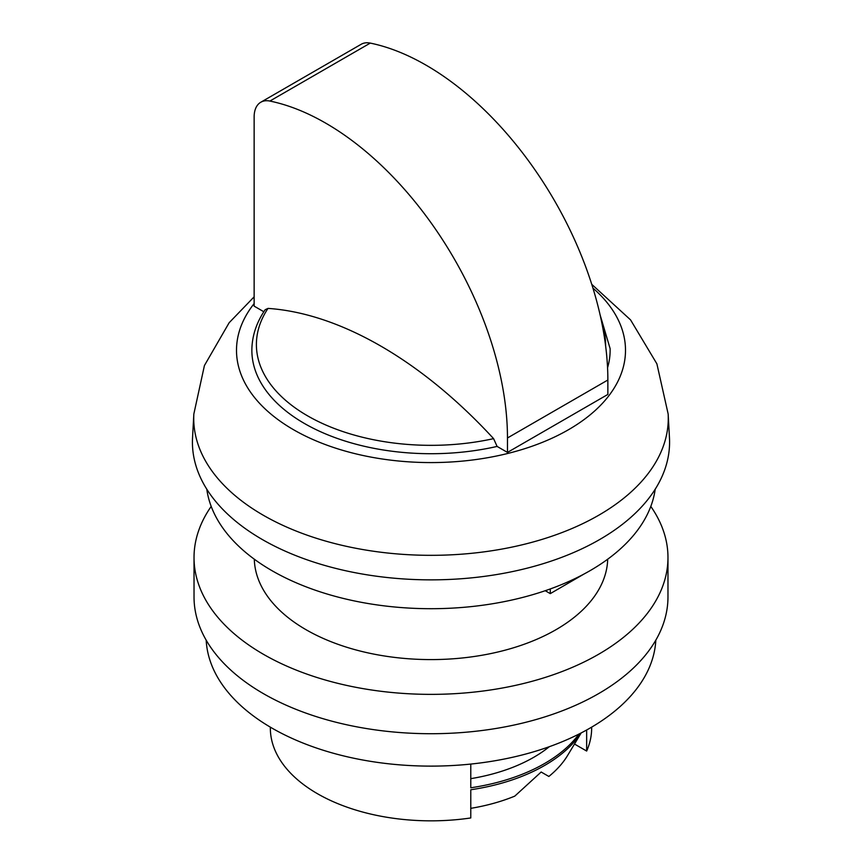 <?xml version="1.0" encoding="UTF-8"?>
<svg xmlns="http://www.w3.org/2000/svg" width="862" height="862" viewBox="0 0 862 862"><rect width="100%" height="100%" fill="white"/><g stroke="black" fill="none" stroke-linecap="round" stroke-linejoin="round"><path stroke-width="1.29" d="M607.699 559.19A176.721 102.028 180 0 1 555.968 629.702A176.721 102.028 180 0 1 364.68 652.135A176.721 102.028 180 0 1 254.301 559.19M655.206 489.207A224.928 129.86 180 0 1 590.05 570.676A224.928 129.86 180 0 1 353.291 600.706A224.928 129.86 180 0 1 206.794 489.207M581.193 732.926L567.552 755.543A144.59 83.485 180 0 1 548.857 776.457L541.164 772.018L514.776 796.132A144.59 83.485 180 0 1 470.781 808.341M581.085 732.98A160.655 92.751 180 0 1 544.601 765.467A160.655 92.751 180 0 1 470.781 789.754L470.781 817.952A160.655 92.751 0 0 1 270.345 728.088L270.345 727.14M574.491 744.035L586.656 751.05A160.655 92.751 0 0 0 591.655 728.088L591.655 727.14M549.32 746.697A145.398 83.948 180 0 1 470.781 778.655M578.952 734.068A160.655 92.751 180 0 1 544.601 763.506A160.655 92.751 180 0 1 470.781 787.782L470.781 764.077M600.114 314.91L610.113 348.593A179.134 103.418 180 0 1 607.559 367.751M265.227 309.695L268.007 308.402A395.324 228.247 60 0 1 493.592 438.639L497.094 446.419A179.134 103.418 180 0 1 251.887 348.593C252.35 334.962 256.79 321.989 265.194 309.673M592.937 288.102A194.5 112.286 180 0 1 568.532 429.696A194.5 112.286 180 0 1 320.028 442.508A194.5 112.286 180 0 1 254.139 303.575M497.094 446.419L507.47 452.41L607.861 394.44L607.861 380.013A257.059 148.415 -120 0 0 426.097 65.189A257.059 148.415 -120 0 0 370.272 43.1A32.131 18.555 -120 0 0 361.189 44.274L260.787 102.233A32.131 18.555 -120 0 0 254.139 116.941L254.139 306.139L263.826 311.742M669.462 437.767A238.58 137.748 180 0 1 599.704 539.515A238.58 137.748 180 0 1 336.223 568.521A238.58 137.748 180 0 1 192.538 437.767L193.842 414.008A237.276 136.993 180 0 0 336.74 544.051A237.276 136.993 180 0 0 598.778 515.207A237.276 136.993 180 0 0 668.158 414.008L669.462 437.767M650.799 506.414A236.975 136.81 180 0 1 667.975 557.552A236.975 136.81 180 0 1 521.682 683.954A236.975 136.81 180 0 1 263.438 654.301A236.975 136.81 180 0 1 194.025 557.552A236.975 136.81 180 0 1 211.201 506.414M667.975 557.552L667.975 596.913A236.975 136.81 180 0 1 521.682 723.304A236.975 136.81 180 0 1 263.438 693.651A236.975 136.81 180 0 1 194.025 596.913L194.025 557.552M655.82 640.154A224.928 129.86 180 0 1 513.946 756.965A224.928 129.86 180 0 1 271.95 728.088A224.928 129.86 180 0 1 206.18 640.154M507.47 452.41L507.47 437.971A257.059 148.415 -120 0 0 325.707 123.147A257.059 148.415 -120 0 0 269.881 101.059A32.131 18.555 -120 0 0 260.787 102.233M586.656 730.006L586.656 751.05M545.237 590.707L550.279 593.627L550.279 588.94M550.279 593.627L584.361 573.833M602.204 324.78A174.598 100.8 180 0 1 605.587 345.554M493.592 438.639A174.598 100.8 180 0 1 307.54 415.818A174.598 100.8 180 0 1 268.007 308.402M507.47 437.971L607.861 380.013M269.881 101.059L370.272 43.1M591.763 284.341L630.553 319.877L656.887 363.829L668.158 414.008M254.139 296.819L229.141 322.744L204.423 365.542L193.842 414.008"/></g></svg>

